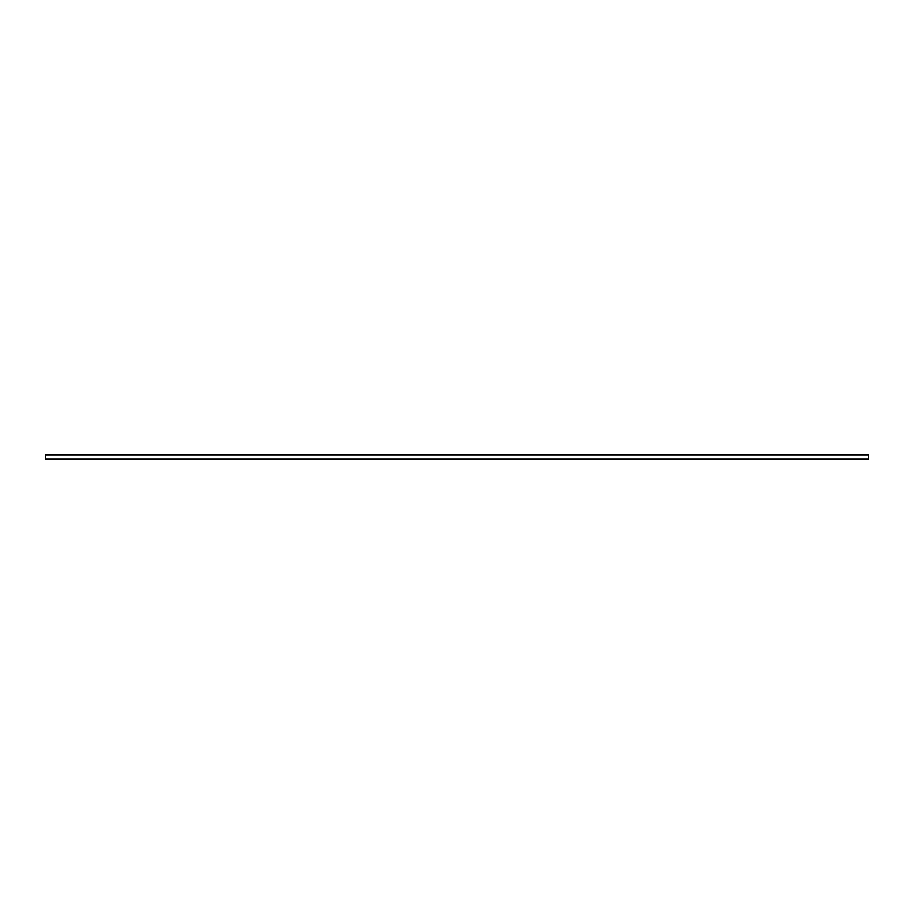 <?xml version="1.0" encoding="UTF-8"?>
<svg xmlns="http://www.w3.org/2000/svg" width="914" height="914" viewBox="0 0 914 914"><rect width="100%" height="100%" fill="white"/><g stroke="black" fill="none" stroke-linecap="round" stroke-linejoin="round"><path stroke-width="1.37" d="M868.3 457L868.3 459.194L45.7 459.194L45.7 454.806L868.3 454.806L868.3 457"/></g></svg>
